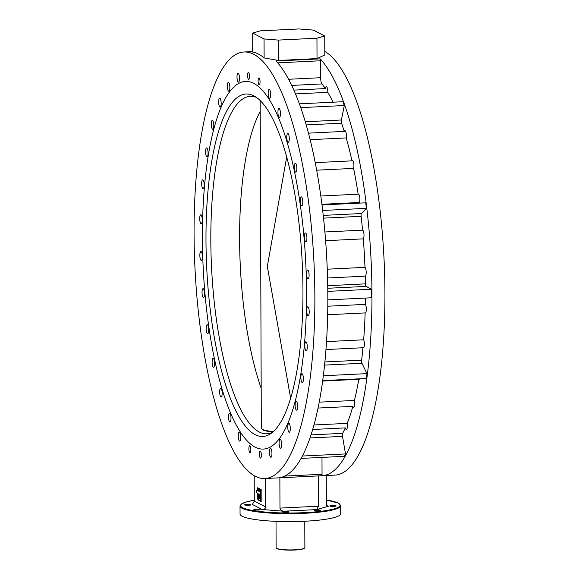 <?xml version="1.0" encoding="UTF-8"?>
<svg xmlns="http://www.w3.org/2000/svg" width="579" height="579" viewBox="0 0 579 579"><rect width="100%" height="100%" fill="white"/><g stroke="black" fill="none" stroke-linecap="round" stroke-linejoin="round"><path stroke-width="0.87" d="M261.361 455.123A3.452 0.963 -92.8 0 0 260.217 451.171A3.452 0.963 -92.8 0 0 259.406 454.11A3.452 0.963 -92.8 0 0 260.55 458.061A3.452 0.963 -92.8 0 0 261.361 455.123M260.058 81.842A3.452 0.963 -92.8 0 0 258.914 77.89A3.452 0.963 -92.8 0 0 258.104 80.828A3.452 0.963 -92.8 0 0 259.247 84.78A3.452 0.963 -92.8 0 0 260.058 81.842M249.535 76.399A3.452 0.963 -92.8 0 0 248.391 72.447A3.452 0.963 -92.8 0 0 247.58 75.386A3.452 0.963 -92.8 0 0 248.724 79.337A3.452 0.963 -92.8 0 0 249.535 76.399M250.837 449.673A3.452 0.963 -92.8 0 0 249.694 445.729A3.452 0.963 -92.8 0 0 248.883 448.667A3.452 0.963 -92.8 0 0 250.027 452.619A3.452 0.963 -92.8 0 0 250.837 449.673M204.525 292.902A4.458 1.245 -92.8 0 0 203.07 288.668A4.458 1.245 -92.8 0 0 202.057 293.343A4.458 1.245 -92.8 0 0 203.504 297.577A4.458 1.245 -92.8 0 0 204.525 292.902M208.592 328.09A4.458 1.245 -92.8 0 0 207.217 324.718A4.458 1.245 -92.8 0 0 206.276 330.254A4.458 1.245 -92.8 0 0 207.651 333.627A4.458 1.245 -92.8 0 0 208.592 328.09M214.425 360.862A4.458 1.245 -92.8 0 0 213.173 358.314A4.458 1.245 -92.8 0 0 212.348 364.669A4.458 1.245 -92.8 0 0 213.608 367.216A4.458 1.245 -92.8 0 0 214.425 360.862M221.8 389.956A4.458 1.245 -92.8 0 0 220.7 388.162A4.458 1.245 -92.8 0 0 219.716 390.637A4.458 1.245 -92.8 0 0 220.042 395.262A4.458 1.245 -92.8 0 0 221.135 397.064A4.458 1.245 -92.8 0 0 222.126 394.589A4.458 1.245 -92.8 0 0 221.8 389.956M230.428 414.26A4.458 1.245 -92.8 0 0 229.523 413.109A4.458 1.245 -92.8 0 0 228.51 415.99A4.458 1.245 -92.8 0 0 229.052 420.861A4.458 1.245 -92.8 0 0 229.957 422.011A4.458 1.245 -92.8 0 0 230.978 419.138A4.458 1.245 -92.8 0 0 230.428 414.26M239.981 432.839A4.458 1.245 -92.8 0 0 239.293 432.209A4.458 1.245 -92.8 0 0 238.258 435.502A4.458 1.245 -92.8 0 0 239.047 440.481A4.458 1.245 -92.8 0 0 239.728 441.111A4.458 1.245 -92.8 0 0 240.77 437.818A4.458 1.245 -92.8 0 0 239.981 432.839M270.422 448.334A4.458 1.245 -92.8 0 0 269.445 452.923A4.458 1.245 -92.8 0 0 270.9 457.236A4.458 1.245 -92.8 0 0 270.943 457.229A4.458 1.245 -92.8 0 0 271.92 452.64A4.458 1.245 -92.8 0 0 270.465 448.327A4.458 1.245 -92.8 0 0 270.422 448.334M279.86 439.425A4.458 1.245 -92.8 0 0 279.143 444.317A4.458 1.245 -92.8 0 0 280.569 448.189A4.458 1.245 -92.8 0 0 280.851 448.059A4.458 1.245 -92.8 0 0 281.56 443.167A4.458 1.245 -92.8 0 0 280.135 439.287A4.458 1.245 -92.8 0 0 279.86 439.425M313.948 424.986L347.205 423.372A4.458 1.245 87.2 0 1 346.843 429.09A4.458 1.245 87.2 0 1 346.343 429.517A4.458 1.245 87.2 0 1 345.294 427.895L312.667 429.488M288.32 423.814A4.458 1.245 -92.8 0 0 287.864 428.844A4.458 1.245 -92.8 0 0 289.247 432.296A4.458 1.245 -92.8 0 0 289.746 431.869A4.458 1.245 -92.8 0 0 290.202 426.839A4.458 1.245 -92.8 0 0 288.82 423.387A4.458 1.245 -92.8 0 0 288.32 423.814M319.188 402.166L354.406 400.451A4.458 1.245 87.2 0 1 354.384 406.487A4.458 1.245 87.2 0 1 353.697 407.363A4.458 1.245 87.2 0 1 352.85 406.364L318.009 408.065M295.478 402.115A4.458 1.245 -92.8 0 0 295.268 407.117A4.458 1.245 -92.8 0 0 296.6 410.149A4.458 1.245 -92.8 0 0 297.288 409.266A4.458 1.245 -92.8 0 0 297.497 404.265A4.458 1.245 -92.8 0 0 296.166 401.24A4.458 1.245 -92.8 0 0 295.478 402.115M360.174 378.782A4.458 1.245 87.2 0 1 359.436 379.824A4.458 1.245 87.2 0 1 358.814 379.303L322.626 381.062M301.066 375.163A4.458 1.245 -92.8 0 0 301.073 379.983A4.458 1.245 -92.8 0 0 302.339 382.603A4.458 1.245 -92.8 0 0 303.179 381.141A4.458 1.245 -92.8 0 0 303.179 376.314A4.458 1.245 -92.8 0 0 301.905 373.694A4.458 1.245 -92.8 0 0 301.066 375.163M326.505 341.603L363.655 339.793A4.458 1.245 87.2 0 1 364.3 345.772A4.458 1.245 87.2 0 1 363.344 347.936A4.458 1.245 87.2 0 1 362.961 347.747L325.948 349.55M304.865 343.977A4.458 1.245 -92.8 0 0 305.053 348.486A4.458 1.245 -92.8 0 0 306.248 350.715A4.458 1.245 -92.8 0 0 307.203 348.551A4.458 1.245 -92.8 0 0 307.015 344.042A4.458 1.245 -92.8 0 0 305.813 341.813A4.458 1.245 -92.8 0 0 304.865 343.977M327.794 306.211L365.349 304.38A4.458 1.245 87.2 0 1 366.297 309.989A4.458 1.245 87.2 0 1 365.269 312.942A4.458 1.245 87.2 0 1 365.139 312.921L327.649 314.744M306.718 309.772A4.458 1.245 -92.8 0 0 308.18 315.721A4.458 1.245 -92.8 0 0 309.2 312.769A4.458 1.245 -92.8 0 0 307.746 306.819A4.458 1.245 -92.8 0 0 306.718 309.772M327.258 269.199L364.98 267.36A4.458 1.245 87.2 0 1 366.189 272.376A4.458 1.245 87.2 0 1 365.255 276.154L327.555 277.992M306.573 273.853A4.458 1.245 -92.8 0 0 308.05 278.955A4.458 1.245 -92.8 0 0 309.092 275.155A4.458 1.245 -92.8 0 0 307.615 270.053A4.458 1.245 -92.8 0 0 306.573 273.853M324.899 231.984L362.548 230.153A4.458 1.245 87.2 0 1 363.981 234.386A4.458 1.245 87.2 0 1 363.301 238.859L325.615 240.698M304.416 237.6A4.458 1.245 -92.8 0 0 305.871 241.834A4.458 1.245 -92.8 0 0 306.884 237.166A4.458 1.245 -92.8 0 0 305.437 232.932A4.458 1.245 -92.8 0 0 304.416 237.6M320.817 196.006L358.169 194.182A4.458 1.245 87.2 0 1 358.387 194.103A4.458 1.245 87.2 0 1 359.762 197.475A4.458 1.245 87.2 0 1 359.371 202.476L321.924 204.3M300.349 202.418A4.458 1.245 -92.8 0 0 301.724 205.784A4.458 1.245 -92.8 0 0 302.665 200.254A4.458 1.245 -92.8 0 0 301.29 196.882A4.458 1.245 -92.8 0 0 300.349 202.418M315.229 162.634L351.989 160.846A4.458 1.245 87.2 0 1 352.43 160.506A4.458 1.245 87.2 0 1 353.689 163.054A4.458 1.245 87.2 0 1 353.595 168.395L316.67 170.19M294.516 169.647A4.458 1.245 -92.8 0 0 295.768 172.195A4.458 1.245 -92.8 0 0 296.593 165.84A4.458 1.245 -92.8 0 0 295.333 163.292A4.458 1.245 -92.8 0 0 294.516 169.647M308.491 133.148L344.259 131.404A4.458 1.245 87.2 0 1 344.903 130.666A4.458 1.245 87.2 0 1 345.996 132.461A4.458 1.245 87.2 0 1 346.206 137.932L310.156 139.684M287.141 140.552A4.458 1.245 -92.8 0 0 288.241 142.347A4.458 1.245 -92.8 0 0 289.225 139.872A4.458 1.245 -92.8 0 0 288.899 135.24A4.458 1.245 -92.8 0 0 287.806 133.445A4.458 1.245 -92.8 0 0 286.815 135.92A4.458 1.245 -92.8 0 0 287.141 140.552M278.513 116.241A4.458 1.245 -92.8 0 0 279.418 117.399A4.458 1.245 -92.8 0 0 280.431 114.519A4.458 1.245 -92.8 0 0 279.889 109.641A4.458 1.245 -92.8 0 0 278.984 108.49A4.458 1.245 -92.8 0 0 277.963 111.371A4.458 1.245 -92.8 0 0 278.513 116.241M293.886 90.114L325.376 88.58A4.458 1.245 87.2 0 1 326.303 86.611A4.458 1.245 87.2 0 1 326.99 87.248A4.458 1.245 87.2 0 1 327.772 92.343L295.522 93.914M268.96 97.663A4.458 1.245 -92.8 0 0 269.648 98.3A4.458 1.245 -92.8 0 0 270.683 95.007A4.458 1.245 -92.8 0 0 269.894 90.027A4.458 1.245 -92.8 0 0 269.213 89.39A4.458 1.245 -92.8 0 0 268.171 92.691A4.458 1.245 -92.8 0 0 268.96 97.663M238.519 82.175A4.458 1.245 -92.8 0 0 239.496 77.586A4.458 1.245 -92.8 0 0 238.041 73.272A4.458 1.245 -92.8 0 0 237.998 73.28A4.458 1.245 -92.8 0 0 237.021 77.868A4.458 1.245 -92.8 0 0 238.476 82.175A4.458 1.245 -92.8 0 0 238.519 82.175M229.081 91.084A4.458 1.245 -92.8 0 0 229.798 86.191A4.458 1.245 -92.8 0 0 228.372 82.312A4.458 1.245 -92.8 0 0 228.09 82.45A4.458 1.245 -92.8 0 0 227.381 87.342A4.458 1.245 -92.8 0 0 228.806 91.214A4.458 1.245 -92.8 0 0 229.081 91.084M220.621 106.688A4.458 1.245 -92.8 0 0 221.077 101.658A4.458 1.245 -92.8 0 0 219.694 98.213A4.458 1.245 -92.8 0 0 219.195 98.64A4.458 1.245 -92.8 0 0 218.739 103.67A4.458 1.245 -92.8 0 0 220.121 107.115A4.458 1.245 -92.8 0 0 220.621 106.688M213.463 128.386A4.458 1.245 -92.8 0 0 213.673 123.385A4.458 1.245 -92.8 0 0 212.341 120.36A4.458 1.245 -92.8 0 0 211.653 121.235A4.458 1.245 -92.8 0 0 211.444 126.236A4.458 1.245 -92.8 0 0 212.775 129.262A4.458 1.245 -92.8 0 0 213.463 128.386M207.875 155.346A4.458 1.245 -92.8 0 0 207.868 150.526A4.458 1.245 -92.8 0 0 206.602 147.906A4.458 1.245 -92.8 0 0 205.762 149.368A4.458 1.245 -92.8 0 0 205.762 154.188A4.458 1.245 -92.8 0 0 207.036 156.808A4.458 1.245 -92.8 0 0 207.875 155.346M204.076 186.532A4.458 1.245 -92.8 0 0 203.888 182.023A4.458 1.245 -92.8 0 0 202.693 179.787A4.458 1.245 -92.8 0 0 201.738 181.951A4.458 1.245 -92.8 0 0 201.926 186.46A4.458 1.245 -92.8 0 0 203.128 188.696A4.458 1.245 -92.8 0 0 204.076 186.532M202.223 220.737A4.458 1.245 -92.8 0 0 200.761 214.787A4.458 1.245 -92.8 0 0 199.741 217.74A4.458 1.245 -92.8 0 0 201.195 223.689A4.458 1.245 -92.8 0 0 202.223 220.737M202.368 256.656A4.458 1.245 -92.8 0 0 200.891 251.554A4.458 1.245 -92.8 0 0 199.849 255.353A4.458 1.245 -92.8 0 0 201.326 260.456A4.458 1.245 -92.8 0 0 202.368 256.656M202.411 238.331A184.042 51.35 87.2 0 1 245.518 81.429A184.042 51.35 87.2 0 1 306.53 292.178A184.042 51.35 87.2 0 1 263.423 449.08A184.042 51.35 87.2 0 1 202.411 238.331A184.042 51.35 -92.8 0 0 263.423 449.08A184.042 51.35 -92.8 0 0 306.53 292.178A184.042 51.35 -92.8 0 0 245.518 81.429A184.042 51.35 -92.8 0 0 202.411 238.331M244.7 504.96A3.163 0.485 -0.2 0 0 248.188 505.293A3.163 0.485 -0.2 0 0 250.902 504.801A3.163 0.485 -0.2 0 0 250.772 504.664A3.163 0.485 -0.2 0 0 247.284 504.338A3.163 0.485 -0.2 0 0 244.57 504.823A3.163 0.485 -0.2 0 0 244.7 504.96M326.361 501.363A3.163 0.485 -0.2 0 0 326.838 501.11A3.163 0.485 -0.2 0 0 326.708 500.973A3.163 0.485 -0.2 0 0 326.361 500.849M329.914 506.06A3.163 0.485 -0.2 0 0 333.403 506.393A3.163 0.485 -0.2 0 0 336.117 505.901A3.163 0.485 -0.2 0 0 335.986 505.771A3.163 0.485 -0.2 0 0 332.498 505.438A3.163 0.485 -0.2 0 0 329.791 505.923A3.163 0.485 -0.2 0 0 329.914 506.06M314.238 510.54A3.163 0.485 -0.2 0 0 317.719 510.873A3.163 0.485 -0.2 0 0 320.433 510.381A3.163 0.485 -0.2 0 0 320.303 510.244A3.163 0.485 -0.2 0 0 316.814 509.911A3.163 0.485 -0.2 0 0 314.108 510.403A3.163 0.485 -0.2 0 0 314.238 510.54M282.776 512.068A3.163 0.485 -0.2 0 0 286.265 512.401A3.163 0.485 -0.2 0 0 288.979 511.908A3.163 0.485 -0.2 0 0 288.849 511.778A3.163 0.485 -0.2 0 0 285.36 511.445A3.163 0.485 -0.2 0 0 282.653 511.93A3.163 0.485 -0.2 0 0 282.776 512.068M253.978 509.759A3.163 0.485 -0.2 0 0 257.467 510.092A3.163 0.485 -0.2 0 0 260.174 509.6A3.163 0.485 -0.2 0 0 260.043 509.462A3.163 0.485 -0.2 0 0 256.562 509.136A3.163 0.485 -0.2 0 0 253.848 509.621A3.163 0.485 -0.2 0 0 253.978 509.759M242.102 516.236A50.322 7.73 179.8 0 1 240.053 514.065L240.024 506.111A50.322 7.73 179.8 0 0 242.08 508.282A50.322 7.73 179.8 0 0 297.548 513.559A50.322 7.73 179.8 0 0 340.669 505.756L340.698 513.711A50.322 7.73 179.8 0 1 297.577 521.513A50.322 7.73 179.8 0 1 242.102 516.236M194.074 234.017A213.521 59.572 -92.8 0 0 264.856 478.522A213.521 59.572 -92.8 0 0 314.867 296.491A213.521 59.572 -92.8 0 0 244.085 51.987A213.521 59.572 -92.8 0 0 194.074 234.017M321.989 457.403L322.047 474.281A1.723 0.485 87.2 0 1 321.642 475.75A213.521 59.572 -92.8 0 0 321.946 475.743L334.915 475.106A213.521 59.572 -92.8 0 0 384.926 293.083A213.521 59.572 -92.8 0 0 324.79 51.401M321.946 475.743A213.521 59.572 -92.8 0 0 371.957 293.712A213.521 59.572 -92.8 0 0 320.187 58.863A1.723 0.485 87.2 0 1 320.607 60.766L320.665 77.709A5.754 1.607 -92.8 0 0 321.975 83.941A190.513 53.152 87.2 0 1 325.376 88.58M264.856 478.522L277.819 477.892A213.521 59.572 -92.8 0 0 327.83 295.862A213.521 59.572 -92.8 0 0 276.053 61.012L320.187 58.863M345.294 427.895A190.513 53.152 87.2 0 1 342.659 433.353A2.302 0.644 -92.8 0 0 342.493 436.371L345.525 453.936L344.172 456.324L301.037 458.423M352.85 406.364A190.513 53.152 87.2 0 1 347.205 423.372M358.814 379.303A190.513 53.152 87.2 0 1 354.406 400.451M362.961 347.747A190.513 53.152 87.2 0 1 361.614 360.16A2.302 0.644 -92.8 0 0 361.962 363.279L366.985 373.629L366.341 378.478L322.684 380.606M365.139 312.921A190.513 53.152 87.2 0 1 363.655 339.793M365.255 276.154A190.513 53.152 87.2 0 1 365.4 283.869A2.302 0.644 -92.8 0 0 366.058 286.402L371.537 289.239L371.566 297.765L327.83 299.893M363.301 238.859A190.513 53.152 87.2 0 1 364.98 267.36M359.371 202.476A190.513 53.152 87.2 0 1 359.458 203.12M353.595 168.395A190.513 53.152 87.2 0 1 358.169 194.182M346.206 137.932A190.513 53.152 87.2 0 1 351.989 160.846M327.772 92.343A190.513 53.152 87.2 0 1 333.063 102.193M326.267 475.533L326.368 503.991L327.381 506.191L328.322 506.278L316.655 509.607L283.558 511.221C281.401 510.866 280.207 509.824 279.975 508.094L318.588 506.212L318.486 475.909M279.867 477.784L279.975 508.094M254.21 475.699L254.297 501.052L265.689 506.943L265.587 478.486M265.689 506.943C265.464 508.644 264.277 509.491 262.128 509.498L283.558 511.221M318.588 506.212L316.655 509.607M262.128 509.498L252.364 504.454L254.297 501.052M316.952 38.207L324.732 35.985L324.805 54.969L317.024 58.58L316.952 38.207L278.34 40.089L278.412 60.455L317.024 58.58M278.412 60.455L264.118 57.922L264.053 38.938L252.668 33.046L252.733 52.03A213.521 59.572 87.2 0 1 264.118 57.922M323.321 375.757L366.985 373.629M365.436 298.062A190.513 53.152 87.2 0 1 365.349 304.38M327.801 291.367L371.537 289.239M322.684 210.474L366.413 208.346L361.441 213.535A2.302 0.644 -92.8 0 0 361.115 216.307A190.513 53.152 87.2 0 1 362.548 230.153M322.011 204.944L365.733 202.816L366.413 208.346M300.754 107.636L344.31 105.516L341.386 119.998A2.302 0.644 -92.8 0 0 341.574 123.204A190.513 53.152 87.2 0 1 344.259 131.404M299.401 103.836L342.934 101.716L344.31 105.516M321.642 475.75L278.123 477.87L321.642 475.75M302.332 456.035L345.525 453.936M264.053 38.938L278.34 40.089M252.668 33.046L260.449 30.832L299.061 28.95L313.348 30.094L324.732 35.985M304.699 547.995L304.416 548.277A14.091 2.164 179.8 0 1 294.479 550.05A14.091 2.164 179.8 0 1 276.574 548.371L276.292 548.096A14.381 2.207 -0.2 0 0 294.559 549.811A14.381 2.207 -0.2 0 0 304.699 547.995A14.381 2.207 -0.2 0 0 304.872 547.654L304.778 521.245M276.024 521.346L276.111 547.756A14.381 2.207 -0.2 0 0 276.292 548.096M205.979 240.169A171.435 47.833 87.2 0 1 254.268 96.056A171.435 47.833 87.2 0 1 302.962 290.332A171.435 47.833 87.2 0 1 270.704 433.671A171.435 47.833 87.2 0 1 205.979 240.169M256.345 97.344A168.945 47.138 -92.8 0 0 250.396 96.302A168.945 47.138 -92.8 0 0 210.821 240.336A168.945 47.138 -92.8 0 0 266.825 433.801A168.945 47.138 -92.8 0 0 272.644 432.187M290.629 398.178L267.332 266.434L286.692 156.916M261.216 489.733L260.326 489.776L260.369 501.146L261.18 501.566L261.143 490.203L260.326 489.776M259.298 489.248L259.305 491.52L258.545 491.122L258.285 488.719L257.409 488.271L257.669 490.674L256.54 490.087L256.548 492.649L257.966 493.38L258.712 500.292L260.152 501.03L260.109 489.668L259.298 489.248L260.398 489.19L259.385 488.669L259.45 489.241M257.409 488.271L258.516 488.213L257.633 487.764L257.641 488.256M257.655 493.221L257.677 499.127L258.647 499.626M256.54 490.087L257.604 490.037M258.285 488.719L259.385 488.669M260.109 489.668L261.216 489.61M258.835 493.829L259.327 498.367L259.312 494.075L258.835 493.829M258.545 491.122L259.305 491.086M240.024 506.111L241.385 504.019L246.719 501.812L254.297 500.213A49.751 7.636 -0.2 0 0 242.63 507.689A49.751 7.636 -0.2 0 0 304.416 512.647A49.751 7.636 -0.2 0 0 338.064 503.042A49.751 7.636 -0.2 0 0 326.353 499.974L338.324 503.1L340.669 505.756M310.995 434.894L342.659 433.353M324.87 361.947L361.614 360.16M327.721 285.708L365.4 283.869M309.968 437.956L342.493 436.371M324.551 365.096L361.962 363.279M327.765 288.27L366.058 286.402M323.545 218.138L361.115 216.307M323.248 215.395L361.441 213.535M306.226 124.926L341.574 123.204M305.299 121.756L341.386 119.998M291.729 85.41L321.975 83.941M288.617 79.272L320.665 77.709M277.71 62.85L320.607 60.766M284.673 476.097L322.047 474.281M326.679 505.424L328.322 506.278M260.21 111.4A168.88 47.116 -92.8 0 0 239.59 238.946A168.88 47.116 -92.8 0 0 261.18 388.321M273.259 431.644A28.755 4.415 -0.2 0 1 261.317 428.105L262.33 429.575L263.829 430.291L272.789 432.064A28.277 4.343 179.8 0 1 261.867 428.959M244.085 51.987L252.733 51.567M261.317 428.105L260.174 100.536"/></g></svg>
